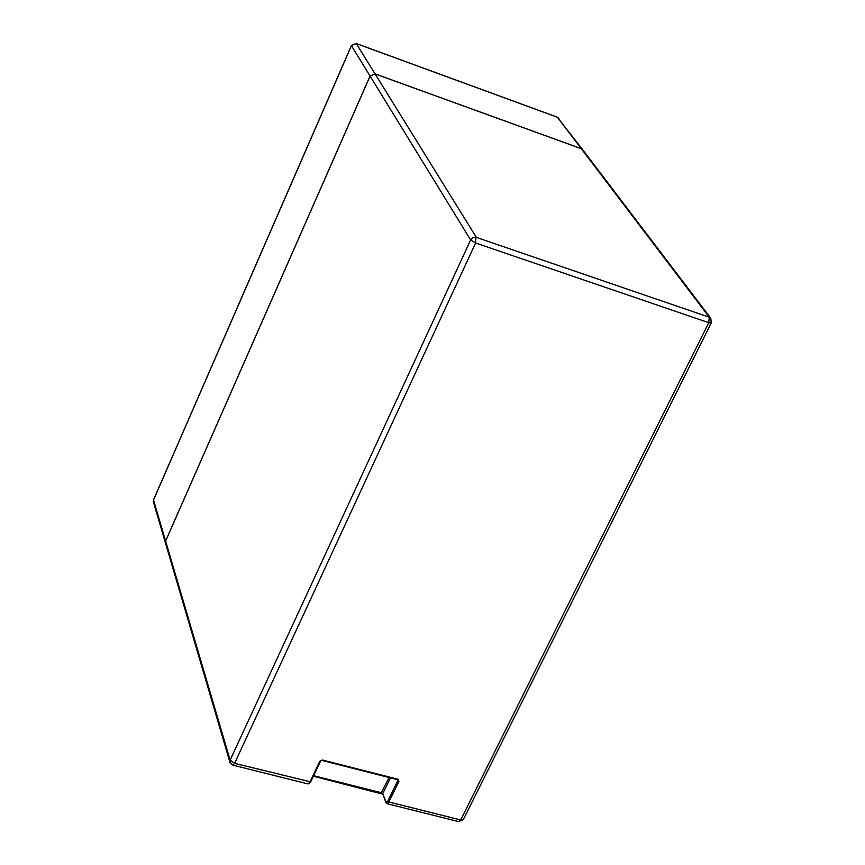 <?xml version="1.0" encoding="UTF-8"?>
<svg xmlns="http://www.w3.org/2000/svg" width="865" height="865" viewBox="0 0 865 865"><rect width="100%" height="100%" fill="white"/><g stroke="black" fill="none" stroke-linecap="round" stroke-linejoin="round"><path stroke-width="1.3" d="M310.611 781.863L234.599 763.341L230.133 760.14L230.014 762.519L232.88 765.147L234.599 763.341L475.62 243L475.923 237.269L473.068 237.583L470.636 239.951L475.62 243L708.759 322.699L711.268 322.894L710.771 318.233L709.3 317.239L708.759 322.699L460.677 819.955L458.764 821.631L463.294 819.577L460.677 819.955L388.872 801.974L398.938 781.333L397.814 780.544L387.758 801.185L388.872 801.974L387.023 803.693L458.764 821.631M165.464 543.025L165.604 541.003L370.058 76.044L375.042 73.849L581.258 148.65L582.751 149.796M463.348 819.469L711.311 322.829M582.805 149.861L581.302 148.715L375.086 73.914L370.101 76.109L165.626 541.09L165.539 543.263L229.885 762.108M397.608 779.625L397.814 780.544L397.932 779.214L322.483 760.021L319.823 761.232L309.865 782.187L308.081 783.949L310.6 782.079L320.547 761.135L319.823 761.232M398.938 781.333L397.932 779.214M387.758 801.185L385.92 801.974L382.784 793.594L381.681 792.816L313.627 775.7M381.076 793.075L389.109 777.527M390.439 777.862L382.784 793.594L385.898 802.601L387.023 803.693M320.558 760.908L321.888 760.313M322.483 760.021L322.029 760.476L397.457 779.646M385.92 801.974L385.898 802.601M557.114 117.143L558.876 118.386M356.023 43.488L557.406 117.251L581.258 148.65M351.547 45.467L356.283 43.564L375.042 73.849M153.689 499.613L351.439 45.704L370.058 76.044M165.399 542.788L153.451 502.122L153.527 500.002L165.604 541.003M581.302 148.715L709.3 317.239L476.377 237.399L375.086 73.914M370.101 76.109L470.636 239.951L230.133 760.14L165.626 541.09M313.4 776.186L382.741 794.167M582.577 149.559L557.287 117.153L356.185 43.477L351.417 45.531M351.406 45.564L153.537 499.754L153.332 501.732M232.88 765.147L308.081 783.949M582.621 149.623L710.771 318.233"/></g></svg>
